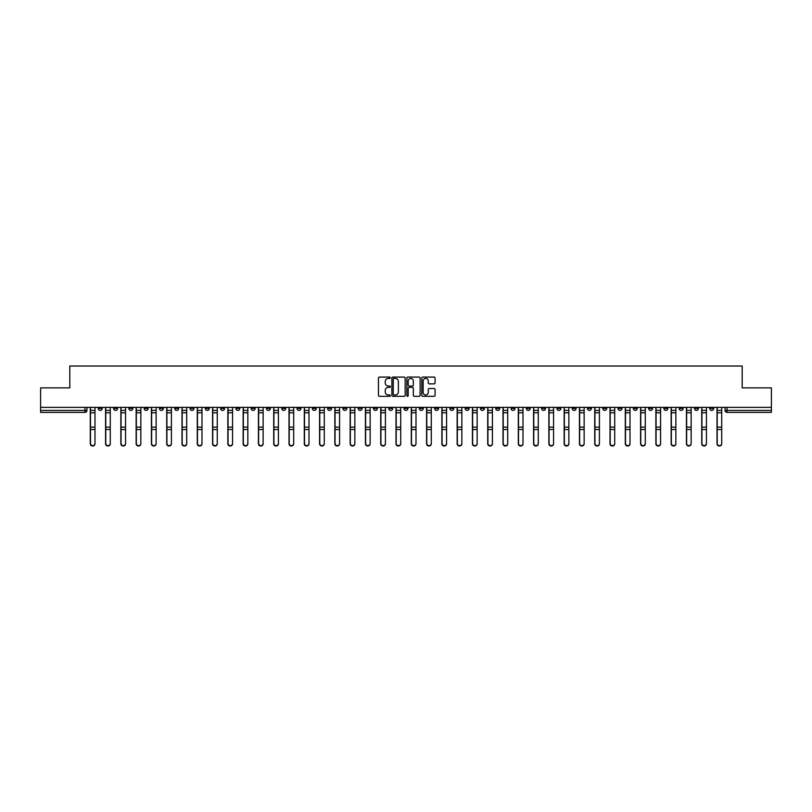 <?xml version="1.0" encoding="UTF-8"?>
<svg xmlns="http://www.w3.org/2000/svg" width="812" height="812" viewBox="0 0 812 812"><rect width="100%" height="100%" fill="white"/><g stroke="black" fill="none" stroke-linecap="round" stroke-linejoin="round"><path stroke-width="1.22" d="M390.318 377.753A0.67 0.67 0 0 0 389.648 377.083L379.427 377.083A0.964 0.964 0 0 0 378.463 378.037L378.463 395.353A0.964 0.964 0 0 0 379.427 396.317L389.648 396.317A0.67 0.67 0 0 0 390.318 395.647A0.67 0.67 0 0 0 389.648 394.967L388.329 394.967A3.075 3.075 0 0 1 385.253 391.892L385.253 390.45A3.075 3.075 0 0 1 388.329 387.375L389.648 387.375A0.67 0.67 0 0 0 390.318 386.695A0.67 0.67 0 0 0 389.648 386.025L388.329 386.025A3.075 3.075 0 0 1 385.253 382.949L385.253 381.508A3.075 3.075 0 0 1 388.329 378.422L389.648 378.422A0.67 0.67 0 0 0 390.318 377.753M602.758 407.37L602.758 408.446L606.686 408.446A1.959 1.959 0 0 1 604.717 410.415A1.959 1.959 0 0 1 602.758 408.446L602.758 407.37M511.042 407.37L511.042 408.446L514.96 408.446A1.959 1.959 0 0 1 513.001 410.415A1.959 1.959 0 0 1 511.042 408.446L511.042 407.37M495.756 407.37L495.756 408.446L499.674 408.446A1.959 1.959 0 0 1 497.715 410.415A1.959 1.959 0 0 1 495.756 408.446L495.756 407.37M404.041 407.37L404.041 408.446L407.959 408.446A1.959 1.959 0 0 1 406 410.415A1.959 1.959 0 0 1 404.041 408.446L404.041 407.37M388.755 407.37L388.755 408.446L392.673 408.446A1.959 1.959 0 0 1 390.714 410.415A1.959 1.959 0 0 1 388.755 408.446L388.755 407.37M373.469 407.37L373.469 408.446L377.387 408.446A1.959 1.959 0 0 1 375.428 410.415A1.959 1.959 0 0 1 373.469 408.446L373.469 407.37M342.897 407.37L342.897 408.446L346.815 408.446A1.959 1.959 0 0 1 344.856 410.415A1.959 1.959 0 0 1 342.897 408.446L342.897 407.37M312.326 408.446L312.326 407.37L312.326 408.446A1.959 1.959 0 0 0 314.285 410.415A1.959 1.959 0 0 1 312.326 408.446L316.244 408.446A1.959 1.959 0 0 1 314.285 410.415A1.959 1.959 0 0 0 316.244 408.446L316.244 407.37L316.244 408.446M297.04 408.446L297.04 407.37L297.04 408.446A1.959 1.959 0 0 0 298.999 410.415A1.959 1.959 0 0 1 297.04 408.446L300.958 408.446A1.959 1.959 0 0 1 298.999 410.415M281.754 408.446L281.754 407.37L281.754 408.446A1.959 1.959 0 0 0 283.713 410.415A1.959 1.959 0 0 1 281.754 408.446L285.672 408.446A1.959 1.959 0 0 1 283.713 410.415A1.959 1.959 0 0 0 285.672 408.446L285.672 407.37L285.672 408.446M266.468 407.37L266.468 408.446L270.386 408.446A1.959 1.959 0 0 1 268.427 410.415A1.959 1.959 0 0 1 266.468 408.446L266.468 407.37M251.182 407.37L251.182 408.446L255.1 408.446A1.959 1.959 0 0 1 253.141 410.415A1.959 1.959 0 0 1 251.182 408.446L251.182 407.37M235.896 407.37L235.896 408.446L239.814 408.446A1.959 1.959 0 0 1 237.855 410.415A1.959 1.959 0 0 1 235.896 408.446L235.896 407.37M220.61 408.446L220.61 407.37L220.61 408.446A1.959 1.959 0 0 0 222.569 410.415A1.959 1.959 0 0 1 220.61 408.446L224.528 408.446A1.959 1.959 0 0 1 222.569 410.415M190.028 408.446L190.028 407.37L190.028 408.446A1.959 1.959 0 0 0 191.997 410.415A1.959 1.959 0 0 1 190.028 408.446L193.956 408.446A1.959 1.959 0 0 1 191.997 410.415A1.959 1.959 0 0 0 193.956 408.446L193.956 407.37L193.956 408.446M174.742 408.446L174.742 407.37L174.742 408.446A1.959 1.959 0 0 0 176.701 410.415A1.959 1.959 0 0 1 174.742 408.446L178.67 408.446A1.959 1.959 0 0 1 176.701 410.415A1.959 1.959 0 0 0 178.67 408.446L178.67 407.37L178.67 408.446M159.456 408.446L159.456 407.37L159.456 408.446A1.959 1.959 0 0 0 161.415 410.415A1.959 1.959 0 0 1 159.456 408.446L163.385 408.446A1.959 1.959 0 0 1 161.415 410.415A1.959 1.959 0 0 0 163.385 408.446L163.385 407.37L163.385 408.446M144.171 408.446L144.171 407.37L144.171 408.446A1.959 1.959 0 0 0 146.13 410.415A1.959 1.959 0 0 1 144.171 408.446L148.099 408.446A1.959 1.959 0 0 1 146.13 410.415M128.885 408.446L128.885 407.37L128.885 408.446A1.959 1.959 0 0 0 130.844 410.415A1.959 1.959 0 0 1 128.885 408.446L132.803 408.446A1.959 1.959 0 0 1 130.844 410.415A1.959 1.959 0 0 0 132.803 408.446L132.803 407.37L132.803 408.446M113.599 408.446L113.599 407.37L113.599 408.446A1.959 1.959 0 0 0 115.558 410.415A1.959 1.959 0 0 1 113.599 408.446L117.517 408.446A1.959 1.959 0 0 1 115.558 410.415A1.959 1.959 0 0 0 117.517 408.446L117.517 407.37L117.517 408.446M434.105 383.863A0.964 0.964 0 0 0 435.07 382.899L435.07 378.037A0.964 0.964 0 0 0 434.105 377.083L422.758 377.083A0.964 0.964 0 0 0 421.793 378.037L421.793 395.353A0.964 0.964 0 0 0 422.758 396.317L434.105 396.317A0.964 0.964 0 0 0 435.07 395.353L435.07 389.486A0.964 0.964 0 0 0 434.105 388.522L429.254 388.522A0.964 0.964 0 0 0 428.289 389.486L428.289 392.399A2.568 2.568 0 0 1 425.721 394.967A2.568 2.568 0 0 1 423.143 392.399L423.143 381.001A2.568 2.568 0 0 1 425.721 378.422A2.568 2.568 0 0 1 428.289 381.001L428.289 382.899A0.964 0.964 0 0 0 429.254 383.863L434.105 383.863M40.6 407.37L40.6 387.872L69.802 387.872L69.802 366.019L742.198 366.019L742.198 387.872L771.4 387.872L771.4 407.37L40.6 407.37L40.6 410.415L86.945 410.415L86.945 407.37L86.945 410.415A1.959 1.959 0 0 1 84.986 412.374L40.6 412.374L40.6 410.415M405.158 378.037A0.964 0.964 0 0 0 404.193 377.083L392.846 377.083A0.964 0.964 0 0 0 391.881 378.037L391.881 395.353A0.964 0.964 0 0 0 392.846 396.317L404.193 396.317A0.964 0.964 0 0 0 405.158 395.353L405.158 378.037M407.807 377.083L419.154 377.083A0.964 0.964 0 0 1 420.119 378.037L420.119 395.353A0.964 0.964 0 0 1 419.154 396.317L414.293 396.317A0.964 0.964 0 0 1 413.338 395.353L413.338 388.329A0.964 0.964 0 0 0 412.374 387.375L409.147 387.375A0.964 0.964 0 0 0 408.192 388.329L408.192 395.647A0.67 0.67 0 0 1 407.512 396.317A0.67 0.67 0 0 1 406.842 395.647L406.842 378.037A0.964 0.964 0 0 1 407.807 377.083M725.055 407.37L725.055 410.415L771.4 410.415L771.4 412.374L727.014 412.374A1.959 1.959 0 0 1 725.055 410.415A1.959 1.959 0 0 0 727.014 412.374L727.014 407.37M771.4 407.37L771.4 410.415M713.687 407.37L713.687 408.446A1.959 1.959 0 0 1 711.728 410.415A1.959 1.959 0 0 1 709.769 408.446L713.687 408.446M709.769 407.37L709.769 408.446M698.401 407.37L698.401 408.446A1.959 1.959 0 0 1 696.442 410.415A1.959 1.959 0 0 1 694.483 408.446L698.401 408.446M694.483 407.37L694.483 408.446M683.115 408.446L683.115 407.37L683.115 408.446A1.959 1.959 0 0 1 681.156 410.415A1.959 1.959 0 0 1 679.197 408.446L683.115 408.446A1.959 1.959 0 0 1 681.156 410.415M679.197 407.37L679.197 408.446M667.829 407.37L667.829 408.446A1.959 1.959 0 0 1 665.87 410.415A1.959 1.959 0 0 1 663.901 408.446A1.959 1.959 0 0 0 665.87 410.415M663.901 407.37L663.901 408.446L667.829 408.446M652.543 407.37L652.543 408.446A1.959 1.959 0 0 1 650.585 410.415A1.959 1.959 0 0 1 648.615 408.446L652.543 408.446A1.959 1.959 0 0 1 650.585 410.415M648.615 407.37L648.615 408.446M637.258 407.37L637.258 408.446A1.959 1.959 0 0 1 635.299 410.415A1.959 1.959 0 0 1 633.33 408.446A1.959 1.959 0 0 0 635.299 410.415M633.33 407.37L633.33 408.446L637.258 408.446M621.972 407.37L621.972 408.446A1.959 1.959 0 0 1 620.003 410.415A1.959 1.959 0 0 1 618.044 408.446L621.972 408.446M618.044 407.37L618.044 408.446M606.686 407.37L606.686 408.446A1.959 1.959 0 0 1 604.717 410.415M591.39 407.37L591.39 408.446A1.959 1.959 0 0 1 589.431 410.415A1.959 1.959 0 0 1 587.472 408.446L591.39 408.446M587.472 407.37L587.472 408.446M576.104 407.37L576.104 408.446A1.959 1.959 0 0 1 574.145 410.415A1.959 1.959 0 0 1 572.186 408.446L576.104 408.446M572.186 407.37L572.186 408.446M560.818 407.37L560.818 408.446A1.959 1.959 0 0 1 558.859 410.415A1.959 1.959 0 0 1 556.9 408.446A1.959 1.959 0 0 0 558.859 410.415M556.9 407.37L556.9 408.446L560.818 408.446M545.532 407.37L545.532 408.446A1.959 1.959 0 0 1 543.573 410.415A1.959 1.959 0 0 1 541.614 408.446L545.532 408.446M541.614 407.37L541.614 408.446M530.246 407.37L530.246 408.446A1.959 1.959 0 0 1 528.287 410.415A1.959 1.959 0 0 1 526.328 408.446L530.246 408.446M526.328 407.37L526.328 408.446M514.96 407.37L514.96 408.446M499.674 407.37L499.674 408.446L499.674 407.37M484.388 407.37L484.388 408.446A1.959 1.959 0 0 1 482.429 410.415A1.959 1.959 0 0 1 480.471 408.446L484.388 408.446M480.471 407.37L480.471 408.446M469.103 407.37L469.103 408.446A1.959 1.959 0 0 1 467.144 410.415A1.959 1.959 0 0 1 465.185 408.446L469.103 408.446M465.185 407.37L465.185 408.446M453.817 407.37L453.817 408.446A1.959 1.959 0 0 1 451.858 410.415A1.959 1.959 0 0 1 449.899 408.446L453.817 408.446M449.899 407.37L449.899 408.446M438.531 407.37L438.531 408.446A1.959 1.959 0 0 1 436.572 410.415A1.959 1.959 0 0 1 434.613 408.446L438.531 408.446M434.613 407.37L434.613 408.446M423.245 407.37L423.245 408.446A1.959 1.959 0 0 1 421.286 410.415A1.959 1.959 0 0 1 419.327 408.446L423.245 408.446M419.327 407.37L419.327 408.446M407.959 407.37L407.959 408.446A1.959 1.959 0 0 1 406 410.415M392.673 407.37L392.673 408.446M377.387 408.446L377.387 407.37L377.387 408.446A1.959 1.959 0 0 1 375.428 410.415M362.101 407.37L362.101 408.446A1.959 1.959 0 0 1 360.142 410.415A1.959 1.959 0 0 1 358.183 408.446A1.959 1.959 0 0 0 360.142 410.415A1.959 1.959 0 0 0 362.101 408.446L358.183 408.446L358.183 407.37M346.815 408.446L346.815 407.37L346.815 408.446A1.959 1.959 0 0 1 344.856 410.415M331.529 407.37L331.529 408.446A1.959 1.959 0 0 1 329.57 410.415A1.959 1.959 0 0 1 327.612 408.446A1.959 1.959 0 0 0 329.57 410.415M327.612 407.37L327.612 408.446L331.529 408.446M300.958 407.37L300.958 408.446L300.958 407.37M270.386 408.446L270.386 407.37L270.386 408.446A1.959 1.959 0 0 1 268.427 410.415M255.1 408.446L255.1 407.37L255.1 408.446A1.959 1.959 0 0 1 253.141 410.415M239.814 408.446L239.814 407.37L239.814 408.446A1.959 1.959 0 0 1 237.855 410.415M224.528 407.37L224.528 408.446L224.528 407.37M209.242 408.446L209.242 407.37L209.242 408.446A1.959 1.959 0 0 1 207.283 410.415A1.959 1.959 0 0 1 205.314 408.446L209.242 408.446A1.959 1.959 0 0 1 207.283 410.415M205.314 407.37L205.314 408.446M148.099 407.37L148.099 408.446L148.099 407.37M102.231 407.37L102.231 408.446A1.959 1.959 0 0 1 100.272 410.415A1.959 1.959 0 0 1 98.313 408.446A1.959 1.959 0 0 0 100.272 410.415A1.959 1.959 0 0 0 102.231 408.446L102.231 407.37M98.313 407.37L98.313 408.446L102.231 408.446M84.986 407.37L84.986 412.374A1.959 1.959 0 0 0 86.945 410.415M393.901 378.422A0.67 0.67 0 0 0 393.231 379.102L393.231 394.297A0.67 0.67 0 0 0 393.901 394.967L395.302 394.967A3.075 3.075 0 0 0 398.377 391.892L398.377 381.508A3.075 3.075 0 0 0 395.302 378.422L393.901 378.422M413.338 381.051A2.568 2.568 0 0 0 410.76 378.473A2.568 2.568 0 0 0 408.192 381.051L408.192 385.061A0.964 0.964 0 0 0 409.147 386.025L412.374 386.025A0.964 0.964 0 0 0 413.338 385.061L413.338 381.051M90.284 407.37L90.284 443.809A2.253 2.172 180 0 0 92.629 445.981M94.984 443.464L94.984 443.809A2.253 2.172 180 0 1 92.73 445.981A2.253 2.172 180 0 1 90.477 443.809L90.477 443.464A2.253 2.172 0 0 0 92.73 445.636A2.253 2.172 0 0 0 94.984 443.464L94.984 429.507L90.477 429.507L90.477 443.464M90.477 407.37L90.477 429.507M94.984 407.37L94.984 429.507M105.57 407.37L105.57 443.809A2.253 2.172 180 0 0 107.915 445.981M120.856 407.37L120.856 443.809A2.253 2.172 180 0 0 123.201 445.981M110.27 443.464L110.27 443.809A2.253 2.172 180 0 1 108.016 445.981A2.253 2.172 180 0 1 105.763 443.809L105.763 443.464A2.253 2.172 0 0 0 108.016 445.636A2.253 2.172 0 0 0 110.27 443.464L110.27 429.507L105.763 429.507L105.763 443.464M105.763 407.37L105.763 429.507M110.27 407.37L110.27 429.507M125.555 443.464L125.555 443.809A2.253 2.172 180 0 1 123.302 445.981A2.253 2.172 180 0 1 121.049 443.809L121.049 443.464A2.253 2.172 0 0 0 123.302 445.636A2.253 2.172 0 0 0 125.555 443.464L125.555 429.507L121.049 429.507L121.049 443.464M121.049 407.37L121.049 429.507M125.555 407.37L125.555 429.507M136.142 407.37L136.142 443.809A2.253 2.172 180 0 0 138.487 445.981M151.428 407.37L151.428 443.809A2.253 2.172 180 0 0 153.772 445.981M166.714 407.37L166.714 443.809A2.253 2.172 180 0 0 169.058 445.981M140.841 443.464L140.841 443.809A2.253 2.172 180 0 1 138.588 445.981A2.253 2.172 180 0 1 136.335 443.809L136.335 443.464A2.253 2.172 0 0 0 138.588 445.636A2.253 2.172 0 0 0 140.841 443.464L140.841 429.507L136.335 429.507L136.335 443.464M136.335 407.37L136.335 429.507M140.841 407.37L140.841 429.507M156.127 443.464L156.127 443.809A2.253 2.172 180 0 1 153.874 445.981A2.253 2.172 180 0 1 151.621 443.809L151.621 443.464A2.253 2.172 0 0 0 153.874 445.636A2.253 2.172 0 0 0 156.127 443.464L156.127 429.507L151.621 429.507L151.621 443.464M151.621 407.37L151.621 429.507M156.127 407.37L156.127 429.507M171.413 443.464L171.413 443.809A2.253 2.172 180 0 1 169.16 445.981A2.253 2.172 180 0 1 166.907 443.809L166.907 443.464A2.253 2.172 0 0 0 169.16 445.636A2.253 2.172 0 0 0 171.413 443.464L171.413 429.507L166.907 429.507L166.907 443.464M166.907 407.37L166.907 429.507M171.413 407.37L171.413 429.507M182 407.37L182 443.809A2.253 2.172 180 0 0 184.354 445.981M186.699 443.464L186.699 443.809A2.253 2.172 180 0 1 184.446 445.981A2.253 2.172 180 0 1 182.192 443.809L182.192 443.464A2.253 2.172 0 0 0 184.446 445.636A2.253 2.172 0 0 0 186.699 443.464L186.699 429.507L182.192 429.507L182.192 443.464M182.192 407.37L182.192 429.507M186.699 407.37L186.699 429.507M197.286 407.37L197.286 443.809A2.253 2.172 180 0 0 199.64 445.981M201.985 443.464L201.985 443.809A2.253 2.172 180 0 1 199.732 445.981A2.253 2.172 180 0 1 197.478 443.809L197.478 443.464A2.253 2.172 0 0 0 199.732 445.636A2.253 2.172 0 0 0 201.985 443.464L201.985 429.507L197.478 429.507L197.478 443.464M197.478 407.37L197.478 429.507M201.985 407.37L201.985 429.507M212.571 407.37L212.571 443.809A2.253 2.172 180 0 0 214.926 445.981M217.271 443.464L217.271 443.809A2.253 2.172 180 0 1 215.018 445.981A2.253 2.172 180 0 1 212.764 443.809L212.764 443.464A2.253 2.172 0 0 0 215.018 445.636A2.253 2.172 0 0 0 217.271 443.464L217.271 429.507L212.764 429.507L212.764 443.464M212.764 407.37L212.764 429.507M217.271 407.37L217.271 429.507M227.857 407.37L227.857 443.809A2.253 2.172 180 0 0 230.212 445.981M232.557 443.464L232.557 443.809A2.253 2.172 180 0 1 230.303 445.981A2.253 2.172 180 0 1 228.05 443.809L228.05 443.464A2.253 2.172 0 0 0 230.303 445.636A2.253 2.172 0 0 0 232.557 443.464L232.557 429.507L228.05 429.507L228.05 443.464M228.05 407.37L228.05 429.507M232.557 407.37L232.557 429.507M243.143 407.37L243.143 443.809A2.253 2.172 180 0 0 245.498 445.981M258.429 407.37L258.429 443.809A2.253 2.172 180 0 0 260.784 445.981M273.715 407.37L273.715 443.809A2.253 2.172 180 0 0 276.07 445.981M289.001 407.37L289.001 443.809A2.253 2.172 180 0 0 291.356 445.981M304.287 407.37L304.287 443.809A2.253 2.172 180 0 0 306.642 445.981M319.573 407.37L319.573 443.809A2.253 2.172 180 0 0 321.928 445.981M247.843 443.464L247.843 443.809A2.253 2.172 180 0 1 245.589 445.981A2.253 2.172 180 0 1 243.336 443.809L243.336 443.464A2.253 2.172 0 0 0 245.589 445.636A2.253 2.172 0 0 0 247.843 443.464L247.843 429.507L243.336 429.507L243.336 443.464M243.336 407.37L243.336 429.507M247.843 407.37L247.843 429.507M263.129 443.464L263.129 443.809A2.253 2.172 180 0 1 260.875 445.981A2.253 2.172 180 0 1 258.622 443.809L258.622 443.464A2.253 2.172 0 0 0 260.875 445.636A2.253 2.172 0 0 0 263.129 443.464L263.129 429.507L258.622 429.507L258.622 443.464M258.622 407.37L258.622 429.507M263.129 407.37L263.129 429.507M278.414 443.464L278.414 443.809A2.253 2.172 180 0 1 276.161 445.981A2.253 2.172 180 0 1 273.908 443.809L273.908 443.464A2.253 2.172 0 0 0 276.161 445.636A2.253 2.172 0 0 0 278.414 443.464L278.414 429.507L273.908 429.507L273.908 443.464M273.908 407.37L273.908 429.507M278.414 407.37L278.414 429.507M293.7 443.464L293.7 443.809A2.253 2.172 180 0 1 291.447 445.981A2.253 2.172 180 0 1 289.194 443.809L289.194 443.464A2.253 2.172 0 0 0 291.447 445.636A2.253 2.172 0 0 0 293.7 443.464L293.7 429.507L289.194 429.507L289.194 443.464M289.194 407.37L289.194 429.507M293.7 407.37L293.7 429.507M308.986 443.464L308.986 443.809A2.253 2.172 180 0 1 306.733 445.981A2.253 2.172 180 0 1 304.48 443.809L304.48 443.464A2.253 2.172 0 0 0 306.733 445.636A2.253 2.172 0 0 0 308.986 443.464L308.986 429.507L304.48 429.507L304.48 443.464M304.48 407.37L304.48 429.507M308.986 407.37L308.986 429.507M324.282 443.464L324.282 443.809A2.253 2.172 180 0 1 322.019 445.981A2.253 2.172 180 0 1 319.766 443.809L319.766 443.464A2.253 2.172 0 0 0 322.019 445.636A2.253 2.172 0 0 0 324.282 443.464L324.282 429.507L319.766 429.507L319.766 443.464M319.766 407.37L319.766 429.507M324.282 407.37L324.282 429.507M334.859 407.37L334.859 443.809A2.253 2.172 180 0 0 337.213 445.981M339.568 443.464L339.568 443.809A2.253 2.172 180 0 1 337.315 445.981A2.253 2.172 180 0 1 335.051 443.809L335.051 443.464A2.253 2.172 0 0 0 337.315 445.636A2.253 2.172 0 0 0 339.568 443.464L339.568 429.507L335.051 429.507L335.051 443.464M335.051 407.37L335.051 429.507M339.568 407.37L339.568 429.507M350.145 407.37L350.145 443.809A2.253 2.172 180 0 0 352.499 445.981M354.854 443.464L354.854 443.809A2.253 2.172 180 0 1 352.601 445.981A2.253 2.172 180 0 1 350.337 443.809L350.337 443.464A2.253 2.172 0 0 0 352.601 445.636A2.253 2.172 0 0 0 354.854 443.464L354.854 429.507L350.337 429.507L350.337 443.464M350.337 407.37L350.337 429.507M354.854 407.37L354.854 429.507M365.43 407.37L365.43 443.809A2.253 2.172 180 0 0 367.785 445.981M370.14 443.464L370.14 443.809A2.253 2.172 180 0 1 367.887 445.981A2.253 2.172 180 0 1 365.633 443.809L365.633 443.464A2.253 2.172 0 0 0 367.887 445.636A2.253 2.172 0 0 0 370.14 443.464L370.14 429.507L365.633 429.507L365.633 443.464M365.633 407.37L365.633 429.507M370.14 407.37L370.14 429.507M380.716 407.37L380.716 443.809A2.253 2.172 180 0 0 383.071 445.981M385.426 443.464L385.426 443.809A2.253 2.172 180 0 1 383.173 445.981A2.253 2.172 180 0 1 380.919 443.809L380.919 443.464A2.253 2.172 0 0 0 383.173 445.636A2.253 2.172 0 0 0 385.426 443.464L385.426 429.507L380.919 429.507L380.919 443.464M380.919 407.37L380.919 429.507M385.426 407.37L385.426 429.507M396.002 407.37L396.002 443.809A2.253 2.172 180 0 0 398.357 445.981M400.712 443.464L400.712 443.809A2.253 2.172 180 0 1 398.459 445.981A2.253 2.172 180 0 1 396.205 443.809L396.205 443.464A2.253 2.172 0 0 0 398.459 445.636A2.253 2.172 0 0 0 400.712 443.464L400.712 429.507L396.205 429.507L396.205 443.464M396.205 407.37L396.205 429.507M400.712 407.37L400.712 429.507M411.288 407.37L411.288 443.809A2.253 2.172 180 0 0 413.643 445.981M415.998 443.464L415.998 443.809A2.253 2.172 180 0 1 413.744 445.981A2.253 2.172 180 0 1 411.491 443.809L411.491 443.464A2.253 2.172 0 0 0 413.744 445.636A2.253 2.172 0 0 0 415.998 443.464L415.998 429.507L411.491 429.507L411.491 443.464M411.491 407.37L411.491 429.507M415.998 407.37L415.998 429.507M426.574 407.37L426.574 443.809A2.253 2.172 180 0 0 428.929 445.981M431.284 443.464L431.284 443.809A2.253 2.172 180 0 1 429.03 445.981A2.253 2.172 180 0 1 426.777 443.809L426.777 443.464A2.253 2.172 0 0 0 429.03 445.636A2.253 2.172 0 0 0 431.284 443.464L431.284 429.507L426.777 429.507L426.777 443.464M426.777 407.37L426.777 429.507M431.284 407.37L431.284 429.507M441.86 407.37L441.86 443.809A2.253 2.172 180 0 0 444.215 445.981M446.57 443.464L446.57 443.809A2.253 2.172 180 0 1 444.316 445.981A2.253 2.172 180 0 1 442.063 443.809L442.063 443.464A2.253 2.172 0 0 0 444.316 445.636A2.253 2.172 0 0 0 446.57 443.464L446.57 429.507L442.063 429.507L442.063 443.464M442.063 407.37L442.063 429.507M446.57 407.37L446.57 429.507M457.146 407.37L457.146 443.809A2.253 2.172 180 0 0 459.501 445.981M461.855 443.464L461.855 443.809A2.253 2.172 180 0 1 459.602 445.981A2.253 2.172 180 0 1 457.349 443.809L457.349 443.464A2.253 2.172 0 0 0 459.602 445.636A2.253 2.172 0 0 0 461.855 443.464L461.855 429.507L457.349 429.507L457.349 443.464M457.349 407.37L457.349 429.507M461.855 407.37L461.855 429.507M472.432 407.37L472.432 443.809A2.253 2.172 180 0 0 474.787 445.981M477.141 443.464L477.141 443.809A2.253 2.172 180 0 1 474.888 445.981A2.253 2.172 180 0 1 472.635 443.809L472.635 443.464A2.253 2.172 0 0 0 474.888 445.636A2.253 2.172 0 0 0 477.141 443.464L477.141 429.507L472.635 429.507L472.635 443.464M472.635 407.37L472.635 429.507M477.141 407.37L477.141 429.507M487.718 407.37L487.718 443.809A2.253 2.172 180 0 0 490.072 445.981M492.427 443.464L492.427 443.809A2.253 2.172 180 0 1 490.174 445.981A2.253 2.172 180 0 1 487.921 443.809L487.921 443.464A2.253 2.172 0 0 0 490.174 445.636A2.253 2.172 0 0 0 492.427 443.464L492.427 429.507L487.921 429.507L487.921 443.464M487.921 407.37L487.921 429.507M492.427 407.37L492.427 429.507M503.014 407.37L503.014 443.809A2.253 2.172 180 0 0 505.358 445.981M507.713 443.464L507.713 443.809A2.253 2.172 180 0 1 505.46 445.981A2.253 2.172 180 0 1 503.207 443.809L503.207 443.464A2.253 2.172 0 0 0 505.46 445.636A2.253 2.172 0 0 0 507.713 443.464L507.713 429.507L503.207 429.507L503.207 443.464M503.207 407.37L503.207 429.507M507.713 407.37L507.713 429.507M518.3 407.37L518.3 443.809A2.253 2.172 180 0 0 520.644 445.981M522.999 443.464L522.999 443.809A2.253 2.172 180 0 1 520.746 445.981A2.253 2.172 180 0 1 518.492 443.809L518.492 443.464A2.253 2.172 0 0 0 520.746 445.636A2.253 2.172 0 0 0 522.999 443.464L522.999 429.507L518.492 429.507L518.492 443.464M518.492 407.37L518.492 429.507M522.999 407.37L522.999 429.507M533.586 407.37L533.586 443.809A2.253 2.172 180 0 0 535.93 445.981M538.285 443.464L538.285 443.809A2.253 2.172 180 0 1 536.032 445.981A2.253 2.172 180 0 1 533.778 443.809L533.778 443.464A2.253 2.172 0 0 0 536.032 445.636A2.253 2.172 0 0 0 538.285 443.464L538.285 429.507L533.778 429.507L533.778 443.464M533.778 407.37L533.778 429.507M538.285 407.37L538.285 429.507M548.871 407.37L548.871 443.809A2.253 2.172 180 0 0 551.216 445.981M553.571 443.464L553.571 443.809A2.253 2.172 180 0 1 551.318 445.981A2.253 2.172 180 0 1 549.064 443.809L549.064 443.464A2.253 2.172 0 0 0 551.318 445.636A2.253 2.172 0 0 0 553.571 443.464L553.571 429.507L549.064 429.507L549.064 443.464M549.064 407.37L549.064 429.507M553.571 407.37L553.571 429.507M564.157 407.37L564.157 443.809A2.253 2.172 180 0 0 566.502 445.981M568.857 443.464L568.857 443.809A2.253 2.172 180 0 1 566.603 445.981A2.253 2.172 180 0 1 564.35 443.809L564.35 443.464A2.253 2.172 0 0 0 566.603 445.636A2.253 2.172 0 0 0 568.857 443.464L568.857 429.507L564.35 429.507L564.35 443.464M564.35 407.37L564.35 429.507M568.857 407.37L568.857 429.507M579.443 407.37L579.443 443.809A2.253 2.172 180 0 0 581.788 445.981M584.143 443.464L584.143 443.809A2.253 2.172 180 0 1 581.889 445.981A2.253 2.172 180 0 1 579.636 443.809L579.636 443.464A2.253 2.172 0 0 0 581.889 445.636A2.253 2.172 0 0 0 584.143 443.464L584.143 429.507L579.636 429.507L579.636 443.464M579.636 407.37L579.636 429.507M584.143 407.37L584.143 429.507M594.729 407.37L594.729 443.809A2.253 2.172 180 0 0 597.074 445.981M599.429 443.464L599.429 443.809A2.253 2.172 180 0 1 597.175 445.981A2.253 2.172 180 0 1 594.922 443.809L594.922 443.464A2.253 2.172 0 0 0 597.175 445.636A2.253 2.172 0 0 0 599.429 443.464L599.429 429.507L594.922 429.507L594.922 443.464M594.922 407.37L594.922 429.507M599.429 407.37L599.429 429.507M610.015 407.37L610.015 443.809A2.253 2.172 180 0 0 612.36 445.981M614.714 443.464L614.714 443.809A2.253 2.172 180 0 1 612.461 445.981A2.253 2.172 180 0 1 610.208 443.809L610.208 443.464A2.253 2.172 0 0 0 612.461 445.636A2.253 2.172 0 0 0 614.714 443.464L614.714 429.507L610.208 429.507L610.208 443.464M610.208 407.37L610.208 429.507M614.714 407.37L614.714 429.507M625.301 407.37L625.301 443.809A2.253 2.172 180 0 0 627.646 445.981M630 443.464L630 443.809A2.253 2.172 180 0 1 627.747 445.981A2.253 2.172 180 0 1 625.494 443.809L625.494 443.464A2.253 2.172 0 0 0 627.747 445.636A2.253 2.172 0 0 0 630 443.464L630 429.507L625.494 429.507L625.494 443.464M625.494 407.37L625.494 429.507M630 407.37L630 429.507M640.587 407.37L640.587 443.809A2.253 2.172 180 0 0 642.942 445.981M645.286 443.464L645.286 443.809A2.253 2.172 180 0 1 643.033 445.981A2.253 2.172 180 0 1 640.78 443.809L640.78 443.464A2.253 2.172 0 0 0 643.033 445.636A2.253 2.172 0 0 0 645.286 443.464L645.286 429.507L640.78 429.507L640.78 443.464M640.78 407.37L640.78 429.507M645.286 407.37L645.286 429.507M655.873 407.37L655.873 443.809A2.253 2.172 180 0 0 658.227 445.981M660.572 443.464L660.572 443.809A2.253 2.172 180 0 1 658.319 445.981A2.253 2.172 180 0 1 656.066 443.809L656.066 443.464A2.253 2.172 0 0 0 658.319 445.636A2.253 2.172 0 0 0 660.572 443.464L660.572 429.507L656.066 429.507L656.066 443.464M656.066 407.37L656.066 429.507M660.572 407.37L660.572 429.507M671.159 407.37L671.159 443.809A2.253 2.172 180 0 0 673.513 445.981M675.858 443.464L675.858 443.809A2.253 2.172 180 0 1 673.605 445.981A2.253 2.172 180 0 1 671.351 443.809L671.351 443.464A2.253 2.172 0 0 0 673.605 445.636A2.253 2.172 0 0 0 675.858 443.464L675.858 429.507L671.351 429.507L671.351 443.464M671.351 407.37L671.351 429.507M675.858 407.37L675.858 429.507M686.444 407.37L686.444 443.809A2.253 2.172 180 0 0 688.799 445.981M691.144 443.464L691.144 443.809A2.253 2.172 180 0 1 688.891 445.981A2.253 2.172 180 0 1 686.637 443.809L686.637 443.464A2.253 2.172 0 0 0 688.891 445.636A2.253 2.172 0 0 0 691.144 443.464L691.144 429.507L686.637 429.507L686.637 443.464M686.637 407.37L686.637 429.507M691.144 407.37L691.144 429.507M701.73 407.37L701.73 443.809A2.253 2.172 180 0 0 704.085 445.981M706.43 443.464L706.43 443.809A2.253 2.172 180 0 1 704.177 445.981A2.253 2.172 180 0 1 701.923 443.809L701.923 443.464A2.253 2.172 0 0 0 704.177 445.636A2.253 2.172 0 0 0 706.43 443.464L706.43 429.507L701.923 429.507L701.923 443.464M701.923 407.37L701.923 429.507M706.43 407.37L706.43 429.507M717.016 407.37L717.016 443.809A2.253 2.172 180 0 0 719.371 445.981M721.716 443.464L721.716 443.809A2.253 2.172 180 0 1 719.462 445.981A2.253 2.172 180 0 1 717.209 443.809L717.209 443.464A2.253 2.172 0 0 0 719.462 445.636A2.253 2.172 0 0 0 721.716 443.464L721.716 429.507L717.209 429.507L717.209 443.464M717.209 407.37L717.209 429.507M721.716 407.37L721.716 429.507M90.284 410.415L94.984 410.415M94.984 427.153L90.477 427.153M94.984 412.78L90.477 412.78M105.57 410.415L110.27 410.415M120.856 410.415L125.555 410.415M110.27 427.153L105.763 427.153M110.27 412.78L105.763 412.78M125.555 427.153L121.049 427.153M125.555 412.78L121.049 412.78M136.142 410.415L140.841 410.415M151.428 410.415L156.127 410.415M166.714 410.415L171.413 410.415M140.841 427.153L136.335 427.153M140.841 412.78L136.335 412.78M156.127 427.153L151.621 427.153M156.127 412.78L151.621 412.78M171.413 427.153L166.907 427.153M171.413 412.78L166.907 412.78M182 410.415L186.699 410.415M186.699 427.153L182.192 427.153M186.699 412.78L182.192 412.78M197.286 410.415L201.985 410.415M201.985 427.153L197.478 427.153M201.985 412.78L197.478 412.78M212.571 410.415L217.271 410.415M217.271 427.153L212.764 427.153M217.271 412.78L212.764 412.78M227.857 410.415L232.557 410.415M232.557 427.153L228.05 427.153M232.557 412.78L228.05 412.78M243.143 410.415L247.843 410.415M258.429 410.415L263.129 410.415M273.715 410.415L278.414 410.415M289.001 410.415L293.7 410.415M304.287 410.415L308.986 410.415M319.573 410.415L324.282 410.415M247.843 427.153L243.336 427.153M247.843 412.78L243.336 412.78M263.129 427.153L258.622 427.153M263.129 412.78L258.622 412.78M278.414 427.153L273.908 427.153M278.414 412.78L273.908 412.78M293.7 427.153L289.194 427.153M293.7 412.78L289.194 412.78M308.986 427.153L304.48 427.153M308.986 412.78L304.48 412.78M324.282 427.153L319.766 427.153M324.282 412.78L319.766 412.78M334.859 410.415L339.568 410.415M339.568 427.153L335.051 427.153M339.568 412.78L335.051 412.78M350.145 410.415L354.854 410.415M354.854 427.153L350.337 427.153M354.854 412.78L350.337 412.78M365.43 410.415L370.14 410.415M370.14 427.153L365.633 427.153M370.14 412.78L365.633 412.78M380.716 410.415L385.426 410.415M385.426 427.153L380.919 427.153M385.426 412.78L380.919 412.78M396.002 410.415L400.712 410.415M400.712 427.153L396.205 427.153M400.712 412.78L396.205 412.78M411.288 410.415L415.998 410.415M415.998 427.153L411.491 427.153M415.998 412.78L411.491 412.78M426.574 410.415L431.284 410.415M431.284 427.153L426.777 427.153M431.284 412.78L426.777 412.78M441.86 410.415L446.57 410.415M446.57 427.153L442.063 427.153M446.57 412.78L442.063 412.78M457.146 410.415L461.855 410.415M461.855 427.153L457.349 427.153M461.855 412.78L457.349 412.78M472.432 410.415L477.141 410.415M477.141 427.153L472.635 427.153M477.141 412.78L472.635 412.78M487.718 410.415L492.427 410.415M492.427 427.153L487.921 427.153M492.427 412.78L487.921 412.78M503.014 410.415L507.713 410.415M507.713 427.153L503.207 427.153M507.713 412.78L503.207 412.78M518.3 410.415L522.999 410.415M522.999 427.153L518.492 427.153M522.999 412.78L518.492 412.78M533.586 410.415L538.285 410.415M538.285 427.153L533.778 427.153M538.285 412.78L533.778 412.78M548.871 410.415L553.571 410.415M553.571 427.153L549.064 427.153M553.571 412.78L549.064 412.78M564.157 410.415L568.857 410.415M568.857 427.153L564.35 427.153M568.857 412.78L564.35 412.78M579.443 410.415L584.143 410.415M584.143 427.153L579.636 427.153M584.143 412.78L579.636 412.78M594.729 410.415L599.429 410.415M599.429 427.153L594.922 427.153M599.429 412.78L594.922 412.78M610.015 410.415L614.714 410.415M614.714 427.153L610.208 427.153M614.714 412.78L610.208 412.78M625.301 410.415L630 410.415M630 427.153L625.494 427.153M630 412.78L625.494 412.78M640.587 410.415L645.286 410.415M645.286 427.153L640.78 427.153M645.286 412.78L640.78 412.78M655.873 410.415L660.572 410.415M660.572 427.153L656.066 427.153M660.572 412.78L656.066 412.78M671.159 410.415L675.858 410.415M675.858 427.153L671.351 427.153M675.858 412.78L671.351 412.78M686.444 410.415L691.144 410.415M691.144 427.153L686.637 427.153M691.144 412.78L686.637 412.78M701.73 410.415L706.43 410.415M706.43 427.153L701.923 427.153M706.43 412.78L701.923 412.78M717.016 410.415L721.716 410.415M721.716 427.153L717.209 427.153M721.716 412.78L717.209 412.78"/></g></svg>
